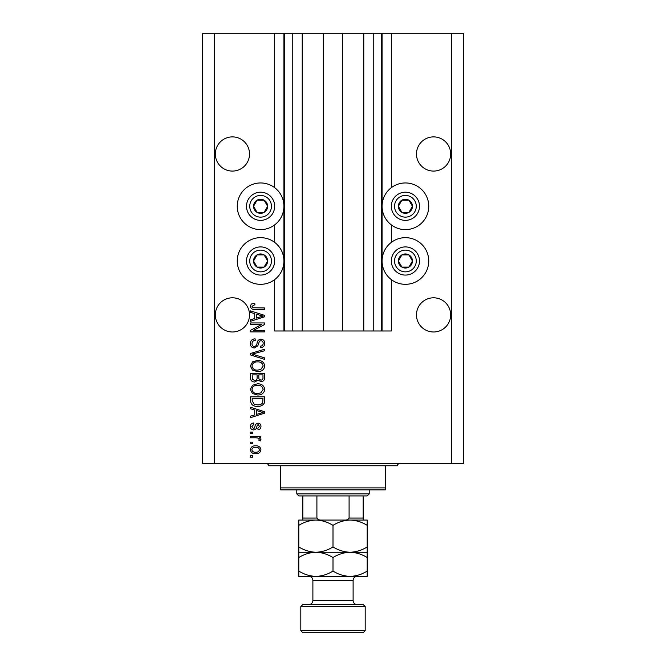 <?xml version="1.0" encoding="UTF-8"?>
<svg xmlns="http://www.w3.org/2000/svg" width="666" height="666" viewBox="0 0 666 666"><rect width="100%" height="100%" fill="white"/><g stroke="black" fill="none" stroke-linecap="round" stroke-linejoin="round"><path stroke-width="1" d="M302.222 33.3L302.222 330.985L323.543 330.985L323.543 33.3L274.667 33.3L274.667 187.679M274.667 224.883L274.667 242.382M274.667 279.595L274.667 330.985L284.723 330.985L284.723 33.3M292.774 33.3L292.774 330.985L284.723 330.985M302.222 330.985L292.774 330.985M323.543 330.985L342.457 330.985L342.457 33.3L323.543 33.3M373.226 33.3L373.226 330.985L381.277 330.985L381.277 33.3L363.778 33.3L363.778 330.985L342.457 330.985M363.778 33.3L342.457 33.3M373.226 330.985L363.778 330.985M381.277 33.3L382.076 33.3L382.076 330.985L381.277 330.985M391.333 279.595L391.333 330.985L382.076 330.985M451.673 33.3L451.673 463.744L463.744 463.744L463.744 33.3L391.333 33.3L391.333 187.679M391.333 224.883L391.333 242.382M391.333 33.3L382.076 33.3M450.666 153.988A17.1 17.1 0 0 0 433.574 136.888A17.1 17.1 0 0 0 416.475 153.988A17.1 17.1 0 0 0 433.574 171.079A17.1 17.1 0 0 0 450.666 153.988M249.525 153.988A17.1 17.1 0 0 0 232.426 136.888A17.1 17.1 0 0 0 215.334 153.988A17.1 17.1 0 0 0 232.426 171.079A17.1 17.1 0 0 0 249.525 153.988M450.666 314.901A17.1 17.1 0 0 0 433.574 297.802A17.1 17.1 0 0 0 416.475 314.901A17.1 17.1 0 0 0 433.574 331.993A17.1 17.1 0 0 0 450.666 314.901M249.525 314.901A17.1 17.1 0 0 0 232.426 297.802A17.1 17.1 0 0 0 215.334 314.901A17.1 17.1 0 0 0 232.426 331.993A17.1 17.1 0 0 0 249.525 314.901M405.411 182.95A23.335 23.335 0 0 0 382.076 206.285A23.335 23.335 0 0 0 405.411 229.612A23.335 23.335 0 0 0 428.746 206.285A23.335 23.335 0 0 0 405.411 182.95M405.411 237.662A23.335 23.335 0 0 1 428.746 260.989A23.335 23.335 0 0 1 405.411 284.324A23.335 23.335 0 0 1 382.076 260.989A23.335 23.335 0 0 1 405.411 237.662M260.589 229.612A23.335 23.335 0 0 1 237.254 206.285A23.335 23.335 0 0 1 260.589 182.95A23.335 23.335 0 0 1 283.924 206.285A23.335 23.335 0 0 1 260.589 229.612M260.589 284.324A23.335 23.335 0 0 0 283.924 260.989A23.335 23.335 0 0 0 260.589 237.662A23.335 23.335 0 0 0 237.254 260.989A23.335 23.335 0 0 0 260.589 284.324M261.738 324.409L250.533 324.409L250.533 322.943L264.61 322.943L264.61 324.5L253.388 330.436L264.61 330.436L264.61 331.901L250.533 331.901L250.533 330.336L261.738 324.409M254.445 347.993C251.79 347.735 250.424 346.253 250.349 343.556C250.533 340.601 252.123 339.027 255.103 338.852L255.286 340.318C253.222 340.501 252.123 341.625 251.998 343.689C251.981 345.379 252.78 346.328 254.404 346.528C256.044 346.095 256.934 344.921 257.068 343.015C257.442 340.726 258.733 339.46 260.939 339.219C263.411 339.427 264.702 340.792 264.793 343.306C264.668 345.979 263.261 347.419 260.589 347.627L260.406 346.162C262.171 346.037 263.078 345.096 263.153 343.348C263.178 341.766 262.429 340.875 260.905 340.684L259.474 341.142L257.809 345.82L254.445 347.993M264.61 359.39L250.533 354.953L250.533 353.446L264.61 349.234L264.61 350.741L252.181 354.121L264.61 357.867L264.61 359.39M250.349 366.009L252.556 361.854L257.384 360.431C261.572 360.256 264.044 362.121 264.793 366.017C264.061 369.83 261.655 371.686 257.559 371.586L252.497 370.146L250.349 366.009M250.349 389.41L252.556 385.256L257.384 383.832C261.572 383.666 264.044 385.522 264.793 389.419C264.061 393.24 261.655 395.096 257.559 394.988L252.497 393.556L250.349 389.41M254.737 409.99L250.533 408.766L250.533 407.242L264.61 411.738L264.61 413.161L250.533 417.665L250.533 416.142L254.737 414.91L254.737 409.99M252.547 457.159L250.533 457.159L250.533 455.694L252.547 455.694L252.547 457.159M451.673 463.744L202.256 463.744L202.256 33.3L214.327 33.3L214.327 463.744M274.667 33.3L214.327 33.3M255.761 453.688C252.705 453.879 250.907 452.564 250.349 449.75C250.891 446.978 252.655 445.671 255.652 445.82C258.658 445.662 260.423 446.969 260.955 449.75C260.439 452.497 258.699 453.804 255.761 453.688M252.547 443.631L250.533 443.631L250.533 442.166L252.547 442.166L252.547 443.631M255.844 437.778L250.533 437.778L250.533 436.313L260.772 436.313L260.772 437.778L259.141 437.778L260.955 439.502L260.406 440.884L258.941 440.334L259.124 439.344L257.933 438.037L255.844 437.778M252.547 433.574L250.533 433.574L250.533 432.109L252.547 432.109L252.547 433.574M253.654 429.911C251.532 429.753 250.424 428.604 250.349 426.456C250.458 424.392 251.557 423.226 253.638 422.968L253.821 424.425L251.815 426.556L253.405 428.454L254.329 428.113L254.895 426.74C255.145 424.7 256.194 423.501 258.033 423.151C259.956 423.343 260.93 424.425 260.955 426.39C260.922 428.346 259.948 429.462 258.033 429.728L257.85 428.271L259.49 426.448L258.241 424.608L257.392 425.075L256.801 426.715C256.56 428.688 255.503 429.753 253.654 429.911M257.65 406.327C253.48 406.576 251.107 404.795 250.533 400.965L250.533 396.819L264.61 396.819L264.352 403.022C262.879 405.452 260.647 406.551 257.65 406.327M254.67 382.009C251.931 381.884 250.558 380.469 250.533 377.747L250.533 373.41L264.61 373.41L264.61 377.78C264.602 380.144 263.42 381.427 261.072 381.643L258.117 380.07L254.67 382.009M254.737 313.628L250.533 312.396L250.533 310.872L264.61 315.368L264.61 316.8L250.533 321.295L250.533 319.78L254.737 318.548L254.737 313.628M250.349 306.235L251.34 304.029L254.737 303.197L254.92 304.653L251.998 306.293L253.055 307.759L264.61 307.95L264.61 309.415L255.053 309.415C252.389 309.698 250.824 308.633 250.349 306.235M259.49 449.717C258.966 447.918 257.684 447.111 255.661 447.286C253.588 447.111 252.306 447.943 251.815 449.791C252.347 451.581 253.629 452.397 255.661 452.222C257.725 452.389 258.999 451.556 259.49 449.717M260.481 411.796L256.385 410.472L256.385 414.427L263.145 412.454L260.481 411.796M262.97 398.276L252.181 398.276L252.181 400.79L254.229 404.304L257.667 404.861C259.798 405.061 261.463 404.354 262.687 402.739L262.97 398.276M263.153 389.427C262.537 386.447 260.614 385.073 257.367 385.298C254.337 385.206 252.547 386.571 251.998 389.402C252.58 392.307 254.454 393.689 257.6 393.523L260.781 392.915L263.153 389.427M262.97 374.875L258.758 374.875L258.891 378.896L260.839 380.178C262.479 379.986 263.187 379.012 262.97 377.264L262.97 374.875M257.118 374.875L252.181 374.875L252.356 379.195L254.653 380.544C256.418 380.386 257.234 379.395 257.118 377.572L257.118 374.875M263.153 366.025C262.537 363.045 260.614 361.663 257.367 361.888C254.337 361.796 252.547 363.17 251.998 365.992C252.58 368.906 254.454 370.279 257.6 370.121L260.781 369.505L263.153 366.025M260.481 315.434L256.385 314.102L256.385 318.065L263.145 316.084L260.481 315.434M266.683 209.798A7.043 7.043 0 0 0 257.068 200.183A7.043 7.043 0 0 0 257.068 212.379A7.043 7.043 0 0 0 266.683 209.798M265.867 209.332L267.632 206.285L264.111 200.183L257.068 200.183L253.546 206.285L257.068 212.379L264.111 212.379L265.867 209.332M248.393 199.242A14.078 14.078 0 0 1 267.632 194.089A14.078 14.078 0 0 1 272.785 213.32A14.078 14.078 0 0 1 253.546 218.473A14.078 14.078 0 0 1 248.393 199.242A14.078 14.078 0 0 0 253.546 218.473A14.078 14.078 0 0 0 272.785 213.32M267.632 206.285L264.111 200.183L257.068 200.183L253.546 206.285L257.068 212.379L264.111 212.379L267.632 206.285M411.505 209.798A7.043 7.043 0 0 0 401.889 200.183A7.043 7.043 0 0 0 401.889 212.379A7.043 7.043 0 0 0 411.505 209.798M410.689 209.332L412.454 206.285L408.932 200.183L401.889 200.183L398.368 206.285L401.889 212.379L408.932 212.379L410.689 209.332M393.215 199.242A14.078 14.078 0 0 1 412.454 194.089A14.078 14.078 0 0 1 417.607 213.32A14.078 14.078 0 0 1 398.368 218.473A14.078 14.078 0 0 1 393.215 199.242A14.078 14.078 0 0 0 398.368 218.473A14.078 14.078 0 0 0 417.607 213.32M412.454 206.285L408.932 200.183L401.889 200.183L398.368 206.285L401.889 212.379L408.932 212.379L412.454 206.285M411.505 264.51A7.043 7.043 0 0 0 401.889 254.895A7.043 7.043 0 0 0 401.889 267.091A7.043 7.043 0 0 0 411.505 264.51M410.689 264.044L412.454 260.989L408.932 254.895L401.889 254.895L398.368 260.989L401.889 267.091L408.932 267.091L410.689 264.044M393.215 253.954A14.078 14.078 0 0 1 412.454 248.801A14.078 14.078 0 0 1 417.607 268.032A14.078 14.078 0 0 1 398.368 273.185A14.078 14.078 0 0 1 393.215 253.954A14.078 14.078 0 0 0 398.368 273.185A14.078 14.078 0 0 0 417.607 268.032M412.454 260.989L408.932 254.895L401.889 254.895L398.368 260.989L401.889 267.091L408.932 267.091L412.454 260.989M266.683 264.51A7.043 7.043 0 0 0 257.068 254.895A7.043 7.043 0 0 0 257.068 267.091A7.043 7.043 0 0 0 266.683 264.51M265.867 264.044L267.632 260.989L264.111 254.895L257.068 254.895L253.546 260.989L257.068 267.091L264.111 267.091L265.867 264.044M248.393 253.954A14.078 14.078 0 0 1 267.632 248.801A14.078 14.078 0 0 1 272.785 268.032A14.078 14.078 0 0 1 253.546 273.185A14.078 14.078 0 0 1 248.393 253.954A14.078 14.078 0 0 0 253.546 273.185A14.078 14.078 0 0 0 272.785 268.032M264.111 267.091L267.632 260.989L264.111 254.895L257.068 254.895L253.546 260.989L257.068 267.091M266.625 463.744A2.015 2.015 0 0 1 268.631 465.75L280.702 465.75L280.702 487.878L385.298 487.878L385.298 465.75L280.702 465.75M399.375 463.744A2.015 2.015 0 0 0 397.369 465.75L385.298 465.75M385.298 487.878L385.298 489.893L280.702 489.893L280.702 487.878M351.307 520.063L350.1 520.063L351.307 520.063M298.809 525.349L298.809 520.063L315.9 520.063C321.911 520.263 327.605 522.027 333 525.349C338.32 522.044 344.022 520.279 350.1 520.063C356.102 520.263 361.805 522.027 367.191 525.349L367.191 520.063L315.9 520.063C309.832 520.279 304.129 522.044 298.809 525.349L298.809 557.534C304.129 554.229 309.832 552.464 315.9 552.247C309.898 552.039 304.195 550.283 298.809 546.952M369.205 493.914L367.191 495.92L298.809 495.92L296.795 493.914L369.205 493.914L369.205 489.893M296.795 493.914L296.795 489.893M363.17 495.92L363.17 519.322M344.197 520.063C346.378 520.329 348.01 519.655 349.092 518.048L363.17 518.048M349.092 495.92L349.092 518.048M316.908 495.92L316.908 518.048C317.998 519.663 319.63 520.329 321.803 520.063M302.83 495.92L302.83 520.063L302.83 518.048L316.908 518.048M302.83 604.537L363.17 604.537L365.184 606.551L300.816 606.551L302.83 604.537M365.184 630.685L363.17 632.7L302.83 632.7L300.816 630.685L365.184 630.685L365.184 606.551M357.134 604.537A4.021 4.021 0 0 1 353.113 600.516L353.113 580.402A4.021 4.021 0 0 1 357.134 576.381L298.809 576.381L298.809 557.534M308.866 604.537A4.021 4.021 0 0 0 312.887 600.516L312.887 580.402A4.021 4.021 0 0 0 308.866 576.381M300.816 630.685L300.816 606.551M367.191 552.247L350.1 552.247C356.102 552.447 361.805 554.212 367.191 557.534L367.191 546.952C361.871 550.258 356.168 552.022 350.1 552.247C344.089 552.039 338.395 550.283 333 546.952L333 525.349M367.191 546.952L367.191 525.349M333 546.952C327.68 550.258 321.978 552.022 315.9 552.247L298.809 552.247M350.1 552.247L315.9 552.247C321.911 552.447 327.605 554.212 333 557.534C338.32 554.229 344.022 552.464 350.1 552.247M350.1 576.381C356.168 576.157 361.871 574.4 367.191 571.087L367.191 576.381L350.1 576.381C344.089 576.182 338.395 574.417 333 571.087C327.68 574.4 321.978 576.157 315.9 576.381C309.898 576.182 304.195 574.417 298.809 571.087M333 571.087L333 557.534M367.191 571.087L367.191 557.534M283.924 33.3L283.924 330.985M269.996 211.713A10.864 10.864 0 0 0 266.017 196.878A10.864 10.864 0 0 0 251.182 200.849A10.864 10.864 0 0 0 255.161 215.684A10.864 10.864 0 0 0 269.996 211.713M414.818 211.713A10.864 10.864 0 0 0 410.839 196.878A10.864 10.864 0 0 0 396.004 200.849A10.864 10.864 0 0 0 399.983 215.684A10.864 10.864 0 0 0 414.818 211.713M414.818 266.425A10.864 10.864 0 0 0 410.839 251.582A10.864 10.864 0 0 0 396.004 255.561A10.864 10.864 0 0 0 399.983 270.396A10.864 10.864 0 0 0 414.818 266.425M269.996 266.425A10.864 10.864 0 0 0 266.017 251.582A10.864 10.864 0 0 0 251.182 255.561A10.864 10.864 0 0 0 255.161 270.396A10.864 10.864 0 0 0 269.996 266.425M312.887 600.516L353.113 600.516M353.113 580.402L312.887 580.402"/></g></svg>

